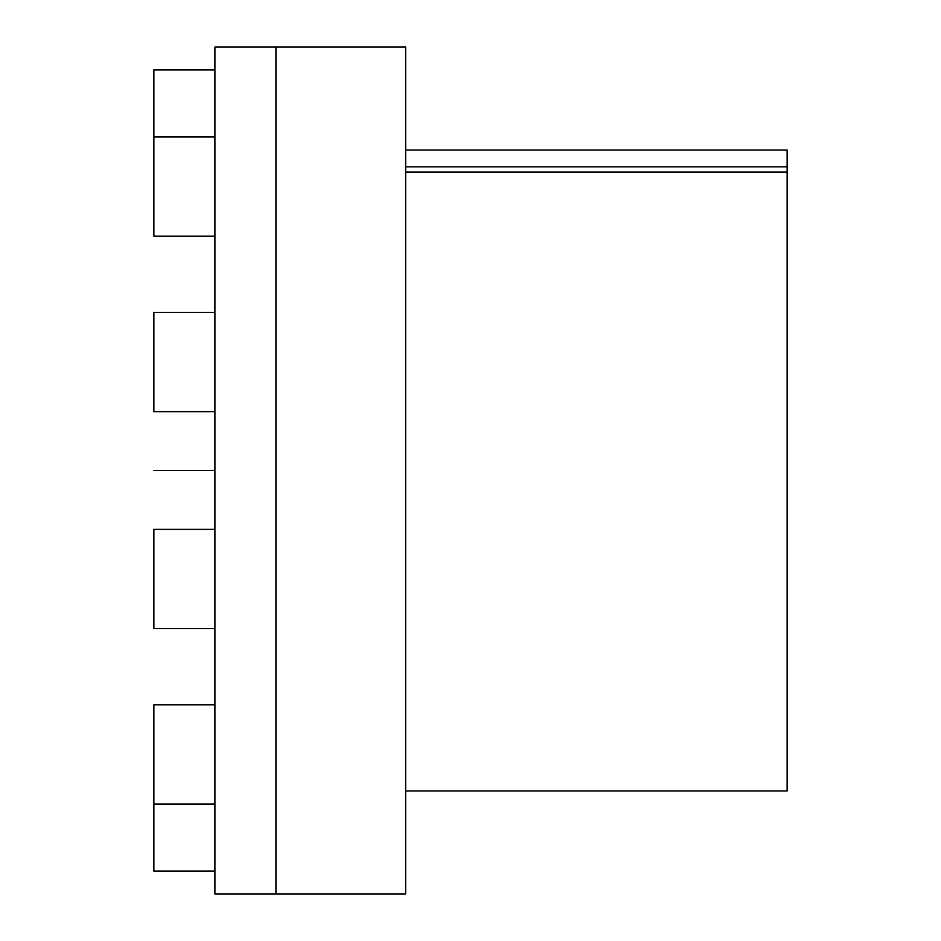 <?xml version="1.0" encoding="UTF-8"?>
<svg xmlns="http://www.w3.org/2000/svg" width="941" height="941" viewBox="0 0 941 941"><rect width="100%" height="100%" fill="white"/><g stroke="black" fill="none" stroke-linecap="round" stroke-linejoin="round"><path stroke-width="1.41" d="M275.936 47.05L275.936 893.95L405.642 893.95L405.642 47.05L275.936 47.05L275.936 893.95L214.901 893.95L214.901 47.05L275.936 47.05M405.642 150.054L787.135 150.054L787.135 790.946L405.642 790.946M405.642 172.074L787.135 172.074M405.642 166.851L787.135 166.851M214.901 69.94L153.865 69.94L153.865 236.156L214.901 236.156M214.901 136.963L153.865 136.963M214.901 411.64L153.865 411.64L153.865 312.447L214.901 312.447M214.901 628.553L153.865 628.553L153.865 529.36L214.901 529.36M214.901 804.037L153.865 804.037L153.865 871.06L214.901 871.06M214.901 704.844L153.865 704.844L153.865 804.037M214.901 470.5L153.865 470.5"/></g></svg>
